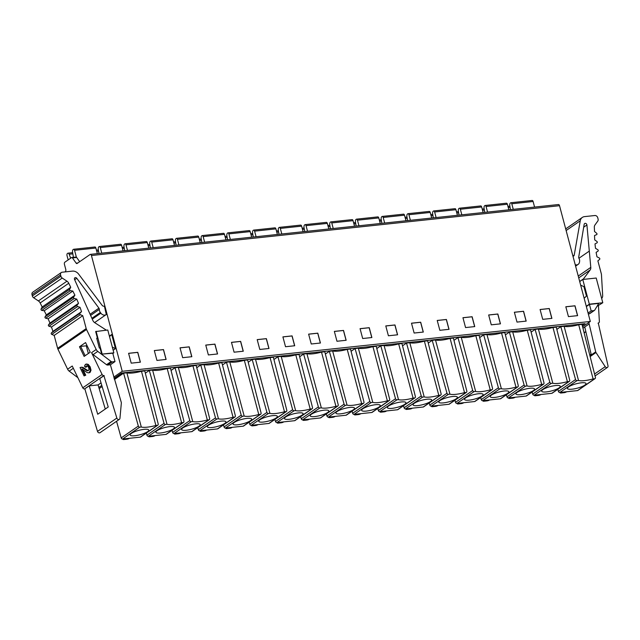 <?xml version="1.0" encoding="UTF-8"?>
<svg xmlns="http://www.w3.org/2000/svg" width="640" height="640" viewBox="0 0 640 640"><rect width="100%" height="100%" fill="white"/><g stroke="black" fill="none" stroke-linecap="round" stroke-linejoin="round"><path stroke-width="0.96" d="M98.952 253.448L98.28 249.416A2.4 1.28 83.9 0 1 98.92 246.768L99.136 246.616A1.56 0.832 83.9 0 1 99.36 246.536A1.56 0.832 83.9 0 1 100.28 247.568L101.76 253.152M64.824 271.936L65.352 271.568A1.752 0.936 -96.1 0 0 65.76 269.344L64.448 264.424A1.752 0.936 83.9 0 1 64.848 262.2L71.512 257.6A1.752 0.936 83.9 0 1 71.76 257.504A1.752 0.936 83.9 0 1 72.456 257.92L76.144 263.152A1.752 0.936 -96.1 0 0 76.84 263.568A1.752 0.936 -96.1 0 0 77.096 263.472L90.152 254.456A1.752 0.936 83.9 0 1 90.4 254.36A1.752 0.936 83.9 0 1 91.432 255.52L122.232 371.288L113.744 377.144M582.592 326.8L590.32 321.464L559.52 205.696A1.752 0.936 -96.1 0 0 558.488 204.536L90.4 254.36M79.664 261.696L76.68 257.472A1.752 0.936 -96.1 0 0 75.992 257.056L71.76 257.504M96.096 331.264L102.168 354.088L113.848 352.848L107.776 330.016L95.672 331.552L97.416 338.12L96.712 338.2L99.336 348.048L100.04 347.976L101.744 354.392L97.76 351.408A4.368 3.552 -124.6 0 1 96.192 349.488L86.528 329.496A4.368 3.552 -124.6 0 1 86.192 328.584L82.76 315.688L80.376 314.68A0.872 0.712 -124.6 0 1 79.944 313.272L81.528 311.64L80.04 307.312L77.624 306.512A0.872 0.712 -124.6 0 1 77.088 305.12L78.512 303.328L76.72 299.08L74.288 298.488A0.872 0.712 -124.6 0 1 73.656 297.128L74.912 295.184L72.816 291.048L70.384 290.664A0.872 0.712 -124.6 0 1 69.656 289.344L70.736 287.264L68.752 283.248A4.368 3.552 55.4 0 0 66.96 281.192L62.216 278.04A2.624 2.128 -124.6 0 1 60.928 276.232L60.576 274.92A2.624 2.128 -124.6 0 1 61.296 272.528A2.624 2.128 -124.6 0 1 62.128 272.224L72.464 271.12A6.992 5.68 -124.6 0 1 78.68 274.184L102.168 305.392A1.752 1.416 55.4 0 0 103.496 306.16A4.368 3.552 -124.6 0 1 104.456 306.352L106.288 314.52A4.368 3.552 -124.6 0 1 106.168 314.608A4.368 3.552 -124.6 0 1 100.872 313.168L100.352 312.464A4.368 3.552 -124.6 0 1 99.328 309.392A1.752 1.416 55.4 0 0 98.928 308.16L76.784 278.288A1.576 1.28 55.4 0 0 74.552 279.496L92.832 320.384A4.368 3.552 55.4 0 0 94.8 322.728L105.68 329.728A2.624 2.128 -124.6 0 1 106.232 330.184M101.784 385.4L98.824 387.44M113.16 350.248L115.464 348.656L112.336 347.152M109.528 336.592L111.704 334.52L115.464 348.656M111.704 334.52L109.4 336.112M102.168 354.088L112.768 353.208L115 361.576L110.376 364.768L121.272 402.368A1.752 1.416 -124.6 0 1 121.344 403.048L119.944 418.32A1.816 1.472 -124.6 0 1 116.848 418.056L103.872 375.592A1.752 1.416 -124.6 0 1 102.104 374.472L91.568 352.68A4.368 3.552 55.4 0 0 93.136 354.6L106.52 364.704A1.752 1.416 55.4 0 0 107.664 365.056L110.376 364.768M96.808 338.544L97.416 338.12M61.296 272.528L32.712 292.248A2.624 2.128 55.4 0 0 32 294.64L32.352 295.96A2.624 2.128 55.4 0 0 33.64 297.76L38.384 300.92A4.368 3.552 -124.6 0 1 40.176 302.968L42.16 306.984L41.08 309.064A0.872 0.712 55.4 0 0 41.808 310.384L44.232 310.768L46.328 314.904L45.072 316.848A0.872 0.712 55.4 0 0 45.704 318.208L48.136 318.8L49.936 323.056L48.512 324.84A0.872 0.712 55.4 0 0 49.048 326.232L51.464 327.032L52.952 331.368L51.368 332.992A0.872 0.712 55.4 0 0 51.8 334.4L54.184 335.408L57.616 348.304A4.368 3.552 55.4 0 0 57.952 349.216L67.616 369.208L72.24 366.016L82.776 387.816A1.752 1.416 55.4 0 0 84.544 388.936L89.248 385.856L98.072 384.92L101.032 382.88M67.616 369.208A4.368 3.552 55.4 0 0 69.184 371.128L77.888 377.704M42.16 306.984L70.736 287.264M44.232 310.768L72.816 291.048M46.328 314.904L74.912 295.184M48.136 318.8L76.72 299.08M49.936 323.056L78.512 303.328M51.464 327.032L80.04 307.312M52.952 331.368L81.528 311.64M54.184 335.408L82.76 315.688M85.568 342.568L90.224 352.208L84.128 356.416L79.472 346.776L85.568 342.568M86.224 364.248L88.216 364.36L90.184 366.888L91.016 370.232L90.08 372.424L89.2 372.752M87.104 365.792L86.248 367.144L85.496 367.224L84.464 366.144L85.472 364.328L86.944 363.976M88.12 370.736L83.008 367.432L81.728 367.208M81.76 367.2L80.048 367.584L84.072 375.904L85.728 375.2L82.856 369.272M115 361.576L112.28 361.872A1.752 1.416 -124.6 0 1 111.136 361.512L101.744 354.392M113.848 352.848L112.856 353.528M84.84 388.904L97.512 431.392A1.816 1.472 55.4 0 0 100.056 432.664L119.384 419.328M98.072 384.92L105.272 409.04M104.168 375.56L99.76 378.608L108.232 407L97.72 414.248L89.248 385.856M88.336 353.512L86.28 345.808L86.92 345.368M85.144 355.712L80.648 346.408L86.28 345.808M79.472 346.776L80.648 346.408M85.472 364.328L87.464 364.44L89.432 366.976L90.264 370.312L89.32 372.504L88.448 372.832L87.176 372.568L81.88 368.896L84.968 375.28L85.728 375.2M84.072 375.904L84.968 375.28M80.96 367.288L82.256 367.512L86.792 370.624L88.312 370.624L89.04 369.32L88.6 367.392L87.448 365.944L86.232 365.944L85.496 367.224M87.776 370.832L88.312 370.624M87.448 365.944L86.992 365.864M590.32 321.464L122.232 371.288M551.904 318.376L542.72 319.352L540.096 309.504L549.28 308.52L551.904 318.376M526.184 321.112L517 322.088L514.376 312.24L523.568 311.264L526.184 321.112M500.464 323.848L491.28 324.832L488.664 314.976L497.848 314L500.464 323.848M474.744 326.592L465.56 327.568L462.944 317.712L472.128 316.736L474.744 326.592M449.032 329.328L439.84 330.304L437.224 320.448L446.408 319.472L449.032 329.328M423.312 332.064L414.128 333.04L411.504 323.192L420.688 322.208L423.312 332.064M397.592 334.8L388.408 335.776L385.784 325.928L394.968 324.952L397.592 334.8M371.872 337.536L362.688 338.52L360.064 328.664L369.248 327.688L371.872 337.536M346.152 340.272L336.968 341.256L334.344 331.4L343.528 330.424L346.152 340.272M320.432 343.016L311.248 343.992L308.624 334.136L317.808 333.16L320.432 343.016M294.712 345.752L285.528 346.728L282.904 336.88L292.096 335.896L294.712 345.752M268.992 348.488L259.808 349.464L257.192 339.616L266.376 338.64L268.992 348.488M243.28 351.224L234.088 352.2L231.472 342.352L240.656 341.376L243.28 351.224M217.56 353.96L208.368 354.944L205.752 345.088L214.936 344.112L217.56 353.96M191.84 356.704L182.656 357.68L180.032 347.824L189.216 346.848L191.84 356.704M166.12 359.44L156.936 360.416L154.312 350.56L163.496 349.584L166.12 359.44M140.4 362.176L131.216 363.152L128.592 353.304L137.776 352.32L140.4 362.176M568.44 316.616L577.624 315.64L575 305.784L565.816 306.76L568.44 316.616M565.832 306.808L574.92 305.84L577.528 315.648M551.808 318.384L549.2 308.584L540.112 309.552M526.088 321.12L523.48 311.32L514.392 312.288M500.368 323.864L497.76 314.056L488.672 315.024M474.648 326.6L472.04 316.792L462.952 317.76M448.936 329.336L446.32 319.528L437.232 320.496M423.216 332.072L420.608 322.272L411.512 323.24M397.496 334.808L394.888 325.008L385.8 325.976M371.776 337.552L369.168 327.744L360.08 328.712M346.056 340.288L343.448 330.48L334.36 331.448M320.336 343.024L317.728 333.216L308.64 334.184M294.616 345.76L292.008 335.96L282.92 336.92M268.896 348.496L266.288 338.696L257.2 339.664M243.176 351.24L240.568 341.432L231.48 342.4M217.464 353.976L214.848 344.168L205.76 345.136M191.744 356.712L189.136 346.904L180.04 347.872M166.024 359.448L163.416 349.648L154.328 350.608M140.304 362.184L137.696 352.384L128.608 353.352M114.088 378.296L121.784 372.992L585.096 323.672L582.288 325.608M99.168 388.592L102.128 386.552M122.856 372.872L114.248 378.816M582.256 325.456L584.784 323.712M122.952 372.864L583.688 323.824M578.696 324.736L581.984 324.384L595.432 377.432A1.312 1.064 -124.6 0 1 594.648 378.76L593.112 378.928L578.696 324.736A14.864 3.504 -14.9 0 1 570.056 326.44A14.864 3.504 -14.9 0 1 564.104 326.288L560.816 326.64L556.84 329.384M532.112 392.032L532.696 394.112A1.312 1.064 55.4 0 0 534.12 395.216L551.784 393.336L568.936 381.496A1.312 1.064 -124.6 0 0 569.712 380.168L556.264 327.128L552.976 327.472A14.864 3.504 -14.9 0 1 544.336 329.176A14.864 3.504 -14.9 0 1 538.384 329.024L535.096 329.376L531.12 332.128M506.392 394.768L506.976 396.856A1.312 1.064 55.4 0 0 508.4 397.952L526.064 396.072L543.216 384.24A1.312 1.064 -124.6 0 0 543.992 382.904L530.544 329.864L527.256 330.208A14.864 3.504 -14.9 0 1 518.616 331.92A14.864 3.504 -14.9 0 1 512.664 331.768L509.384 332.112L505.4 334.864M480.672 397.504L481.256 399.592A1.312 1.064 55.4 0 0 482.68 400.688L500.344 398.808L517.496 386.976A1.312 1.064 -124.6 0 0 518.272 385.64L504.824 332.6L501.536 332.952A14.864 3.504 -14.9 0 1 492.896 334.656A14.864 3.504 -14.9 0 1 486.944 334.504L483.664 334.856L479.68 337.6M454.96 400.248L455.536 402.328A1.312 1.064 55.4 0 0 456.96 403.424L474.624 401.544L491.776 389.712A1.312 1.064 -124.6 0 0 492.552 388.376L479.104 335.336L475.816 335.688A14.864 3.504 -14.9 0 1 467.176 337.392A14.864 3.504 -14.9 0 1 461.232 337.24L457.944 337.592L453.96 340.336M429.24 402.984L429.816 405.064A1.312 1.064 55.4 0 0 431.24 406.16L448.912 404.28L466.056 392.448A1.312 1.064 -124.6 0 0 466.832 391.12L453.384 338.072L450.096 338.424A14.864 3.504 -14.9 0 1 441.456 340.128A14.864 3.504 -14.9 0 1 435.512 339.976L432.224 340.328L428.24 343.072M403.52 405.72L404.096 407.8A1.312 1.064 55.4 0 0 405.52 408.904L423.192 407.016L440.336 395.184A1.312 1.064 -124.6 0 0 441.12 393.856L427.664 340.816L424.384 341.16A14.864 3.504 -14.9 0 1 415.744 342.864A14.864 3.504 -14.9 0 1 409.792 342.712L406.504 343.064L402.52 345.816M377.8 408.456L378.376 410.544A1.312 1.064 55.4 0 0 379.808 411.64L397.472 409.76L414.616 397.928A1.312 1.064 -124.6 0 0 415.4 396.592L401.952 343.552L398.664 343.896A14.864 3.504 -14.9 0 1 390.024 345.6A14.864 3.504 -14.9 0 1 384.072 345.456L380.784 345.8L376.8 348.552M352.08 411.192L352.664 413.28A1.312 1.064 55.4 0 0 354.088 414.376L371.752 412.496L388.896 400.664A1.312 1.064 -124.6 0 0 389.68 399.328L376.232 346.288L372.944 346.64A14.864 3.504 -14.9 0 1 364.304 348.344A14.864 3.504 -14.9 0 1 358.352 348.192L355.064 348.536L351.08 351.288M326.36 413.936L326.944 416.016A1.312 1.064 55.4 0 0 328.368 417.112L346.032 415.232L363.176 403.4A1.312 1.064 -124.6 0 0 363.96 402.064L350.512 349.024L347.224 349.376A14.864 3.504 -14.9 0 1 338.584 351.08A14.864 3.504 -14.9 0 1 332.632 350.928L329.344 351.28L325.368 354.024M300.64 416.672L301.224 418.752A1.312 1.064 55.4 0 0 302.648 419.848L320.312 417.968L337.464 406.136A1.312 1.064 -124.6 0 0 338.24 404.808L324.792 351.76L321.504 352.112A14.864 3.504 -14.9 0 1 312.864 353.816A14.864 3.504 -14.9 0 1 306.912 353.664L303.624 354.016L299.648 356.76M274.92 419.408L275.504 421.488A1.312 1.064 55.4 0 0 276.928 422.584L294.592 420.704L311.744 408.872A1.312 1.064 -124.6 0 0 312.52 407.544L299.072 354.496L295.784 354.848A14.864 3.504 -14.9 0 1 287.144 356.552A14.864 3.504 -14.9 0 1 281.192 356.4L277.912 356.752L273.928 359.504M249.2 422.144L249.784 424.224A1.312 1.064 55.4 0 0 251.208 425.328L268.872 423.448L286.024 411.616A1.312 1.064 -124.6 0 0 286.8 410.28L273.352 357.24L270.064 357.584A14.864 3.504 -14.9 0 1 261.424 359.288A14.864 3.504 -14.9 0 1 255.472 359.136L252.192 359.488L248.208 362.24M223.488 424.88L224.064 426.968A1.312 1.064 55.4 0 0 225.488 428.064L243.152 426.184L260.304 414.352A1.312 1.064 -124.6 0 0 261.08 413.016L247.632 359.976L244.344 360.328A14.864 3.504 -14.9 0 1 235.704 362.032A14.864 3.504 -14.9 0 1 229.76 361.88L226.472 362.224L222.488 364.976M197.768 427.616L198.344 429.704A1.312 1.064 55.4 0 0 199.768 430.8L217.44 428.92L234.584 417.088A1.312 1.064 -124.6 0 0 235.36 415.752L221.912 362.712L218.632 363.064A14.864 3.504 -14.9 0 1 209.984 364.768A14.864 3.504 -14.9 0 1 204.04 364.616L200.752 364.968L196.768 367.712M172.048 430.36L172.624 432.44A1.312 1.064 55.4 0 0 174.048 433.536L191.72 431.656L208.864 419.824A1.312 1.064 -124.6 0 0 209.648 418.496L196.192 365.448L192.912 365.8A14.864 3.504 -14.9 0 1 184.272 367.504A14.864 3.504 -14.9 0 1 178.32 367.352L175.032 367.704L171.048 370.448M146.328 433.096L146.904 435.176A1.312 1.064 55.4 0 0 148.336 436.272L166 434.392L183.144 422.56A1.312 1.064 -124.6 0 0 183.928 421.232L170.48 368.184L167.192 368.536A14.864 3.504 -14.9 0 1 158.552 370.24A14.864 3.504 -14.9 0 1 152.6 370.088L149.312 370.44L145.328 373.184M116.552 421.28L121.192 437.912A1.312 1.064 55.4 0 0 122.616 439.016L140.28 437.136L157.424 425.296A1.312 1.064 -124.6 0 0 158.208 423.968L144.76 370.928L141.472 371.272A14.864 3.504 -14.9 0 1 132.832 372.976A14.864 3.504 -14.9 0 1 126.88 372.824L123.592 373.176L114.448 379.488M114.28 378.92L122.968 372.928M583.704 323.888L582.128 324.968M140.28 437.136A1.312 1.064 55.4 0 0 140.696 436.984L157.848 425.144M166 434.392A1.312 1.064 55.4 0 0 166.416 434.24L183.56 422.408M191.72 431.656A1.312 1.064 55.4 0 0 192.136 431.504L209.28 419.672M217.44 428.92A1.312 1.064 55.4 0 0 217.856 428.768L235 416.936M243.152 426.184A1.312 1.064 55.4 0 0 243.576 426.032L260.72 414.2M268.872 423.448A1.312 1.064 55.4 0 0 269.296 423.296L286.44 411.456M294.592 420.704A1.312 1.064 55.4 0 0 295.008 420.552L312.16 408.72M320.312 417.968A1.312 1.064 55.4 0 0 320.728 417.816L337.88 405.984M346.032 415.232A1.312 1.064 55.4 0 0 346.448 415.08L363.6 403.248M371.752 412.496A1.312 1.064 55.4 0 0 372.168 412.344L389.32 400.512M397.472 409.76A1.312 1.064 55.4 0 0 397.888 409.608L415.032 397.776M423.192 407.016A1.312 1.064 55.4 0 0 423.608 406.864L440.752 395.032M448.912 404.28A1.312 1.064 55.4 0 0 449.328 404.128L466.472 392.296M474.624 401.544A1.312 1.064 55.4 0 0 475.048 401.392L492.192 389.56M500.344 398.808A1.312 1.064 55.4 0 0 500.768 398.656L517.912 386.824M526.064 396.072A1.312 1.064 55.4 0 0 526.48 395.92L543.632 384.088M551.784 393.336A1.312 1.064 55.4 0 0 552.2 393.184L569.352 381.344M557.832 389.296L558.416 391.376A1.312 1.064 55.4 0 0 559.84 392.472L577.504 390.592A1.312 1.064 55.4 0 0 577.92 390.44L595.072 378.608M126.88 372.824L141.296 427.016L139.76 427.176A1.312 1.064 -124.6 0 1 138.336 426.08L123.592 373.176M141.296 427.016A14.864 3.504 165.1 0 0 147.248 427.168A14.864 3.504 165.1 0 0 155.888 425.464L157.424 425.296M144.096 429.344A9.616 2.264 165.1 0 0 131.392 433.392A9.616 2.264 165.1 0 0 130.168 434.928A9.616 2.264 165.1 0 0 134.848 435.72A9.616 2.264 165.1 0 0 147.56 431.672A9.616 2.264 165.1 0 0 148.744 429.984A9.616 2.264 165.1 0 0 144.096 429.344M141.472 371.272L155.888 425.464M152.6 370.088L167.016 424.28L165.48 424.44A1.312 1.064 -124.6 0 1 164.056 423.344L149.312 370.44M167.192 368.536L181.608 422.728A14.864 3.504 165.1 0 1 172.968 424.432A14.864 3.504 165.1 0 1 167.016 424.28M183.144 422.56L181.608 422.728M160.568 432.984A9.616 2.264 165.1 0 0 173.28 428.936A9.616 2.264 165.1 0 0 174.456 427.248A9.616 2.264 165.1 0 0 169.816 426.608A9.616 2.264 165.1 0 0 157.112 430.656A9.616 2.264 165.1 0 0 155.888 432.184A9.616 2.264 165.1 0 0 160.568 432.984M178.32 367.352L192.736 421.544L191.2 421.704A1.312 1.064 -124.6 0 1 189.776 420.608L175.032 367.704M192.912 365.8L207.328 419.992A14.864 3.504 165.1 0 1 198.688 421.696A14.864 3.504 165.1 0 1 192.736 421.544M208.864 419.824L207.328 419.992M186.288 430.248A9.616 2.264 165.1 0 0 198.992 426.2A9.616 2.264 165.1 0 0 200.176 424.504A9.616 2.264 165.1 0 0 195.536 423.864A9.616 2.264 165.1 0 0 182.832 427.92A9.616 2.264 165.1 0 0 181.6 429.448A9.616 2.264 165.1 0 0 186.288 430.248M204.04 364.616L218.456 418.8L216.92 418.968A1.312 1.064 -124.6 0 1 215.496 417.872L200.752 364.968M218.632 363.064L233.048 417.248A14.864 3.504 165.1 0 1 224.408 418.952A14.864 3.504 165.1 0 1 218.456 418.8M234.584 417.088L233.048 417.248M212.008 427.512A9.616 2.264 165.1 0 0 224.712 423.464A9.616 2.264 165.1 0 0 225.896 421.768A9.616 2.264 165.1 0 0 221.256 421.128A9.616 2.264 165.1 0 0 208.552 425.184A9.616 2.264 165.1 0 0 207.32 426.712A9.616 2.264 165.1 0 0 212.008 427.512M229.76 361.88L244.176 416.064L242.64 416.232A1.312 1.064 -124.6 0 1 241.216 415.136L226.472 362.224M244.344 360.328L258.768 414.512A14.864 3.504 165.1 0 1 250.128 416.216A14.864 3.504 165.1 0 1 244.176 416.064M260.304 414.352L258.768 414.512M237.728 424.776A9.616 2.264 165.1 0 0 250.432 420.72A9.616 2.264 165.1 0 0 251.616 419.032A9.616 2.264 165.1 0 0 246.976 418.392A9.616 2.264 165.1 0 0 234.264 422.44A9.616 2.264 165.1 0 0 233.04 423.976A9.616 2.264 165.1 0 0 237.728 424.776M255.472 359.136L269.896 413.328L268.36 413.496A1.312 1.064 -124.6 0 1 266.928 412.392L252.192 359.488M270.064 357.584L284.488 411.776A14.864 3.504 165.1 0 1 275.848 413.48A14.864 3.504 165.1 0 1 269.896 413.328M286.024 411.616L284.488 411.776M263.448 422.04A9.616 2.264 165.1 0 0 276.152 417.984A9.616 2.264 165.1 0 0 277.336 416.296A9.616 2.264 165.1 0 0 272.696 415.656A9.616 2.264 165.1 0 0 259.984 419.704A9.616 2.264 165.1 0 0 258.76 421.24A9.616 2.264 165.1 0 0 263.448 422.04M281.192 356.4L295.616 410.592L294.072 410.752A1.312 1.064 -124.6 0 1 292.648 409.656L277.912 356.752M295.784 354.848L310.2 409.04A14.864 3.504 165.1 0 1 301.56 410.744A14.864 3.504 165.1 0 1 295.616 410.592M311.744 408.872L310.2 409.04M289.168 419.296A9.616 2.264 165.1 0 0 301.872 415.248A9.616 2.264 165.1 0 0 303.056 413.56A9.616 2.264 165.1 0 0 298.408 412.92A9.616 2.264 165.1 0 0 285.704 416.968A9.616 2.264 165.1 0 0 284.48 418.496A9.616 2.264 165.1 0 0 289.168 419.296M306.912 353.664L321.336 407.856L319.792 408.016A1.312 1.064 -124.6 0 1 318.368 406.92L303.624 354.016M321.504 352.112L335.92 406.304A14.864 3.504 165.1 0 1 327.28 408.008A14.864 3.504 165.1 0 1 321.336 407.856M337.464 406.136L335.92 406.304M314.888 416.56A9.616 2.264 165.1 0 0 327.592 412.512A9.616 2.264 165.1 0 0 328.776 410.816A9.616 2.264 165.1 0 0 324.128 410.184A9.616 2.264 165.1 0 0 311.424 414.232A9.616 2.264 165.1 0 0 310.2 415.76A9.616 2.264 165.1 0 0 314.888 416.56M332.632 350.928L347.048 405.12L345.512 405.28A1.312 1.064 -124.6 0 1 344.088 404.184L329.344 351.28M347.224 349.376L361.64 403.56A14.864 3.504 165.1 0 1 353 405.264A14.864 3.504 165.1 0 1 347.048 405.12M363.176 403.4L361.64 403.56M340.6 413.824A9.616 2.264 165.1 0 0 353.312 409.776A9.616 2.264 165.1 0 0 354.496 408.08A9.616 2.264 165.1 0 0 349.848 407.44A9.616 2.264 165.1 0 0 337.144 411.496A9.616 2.264 165.1 0 0 335.92 413.024A9.616 2.264 165.1 0 0 340.6 413.824M358.352 348.192L372.768 402.376L371.232 402.544A1.312 1.064 -124.6 0 1 369.808 401.448L355.064 348.536M372.944 346.64L387.36 400.824A14.864 3.504 165.1 0 1 378.72 402.528A14.864 3.504 165.1 0 1 372.768 402.376M388.896 400.664L387.36 400.824M366.32 411.088A9.616 2.264 165.1 0 0 379.032 407.032A9.616 2.264 165.1 0 0 380.216 405.344A9.616 2.264 165.1 0 0 375.568 404.704A9.616 2.264 165.1 0 0 362.864 408.76A9.616 2.264 165.1 0 0 361.64 410.288A9.616 2.264 165.1 0 0 366.32 411.088M384.072 345.456L398.488 399.64L396.952 399.808A1.312 1.064 -124.6 0 1 395.528 398.704L380.784 345.8M398.664 343.896L413.08 398.088A14.864 3.504 165.1 0 1 404.44 399.792A14.864 3.504 165.1 0 1 398.488 399.64M414.616 397.928L413.08 398.088M392.04 408.352A9.616 2.264 165.1 0 0 404.752 404.296A9.616 2.264 165.1 0 0 405.928 402.608A9.616 2.264 165.1 0 0 401.288 401.968A9.616 2.264 165.1 0 0 388.584 406.016A9.616 2.264 165.1 0 0 387.36 407.552A9.616 2.264 165.1 0 0 392.04 408.352M409.792 342.712L424.208 396.904L422.672 397.064A1.312 1.064 -124.6 0 1 421.248 395.968L406.504 343.064M424.384 341.16L438.8 395.352A14.864 3.504 165.1 0 1 430.16 397.056A14.864 3.504 165.1 0 1 424.208 396.904M440.336 395.184L438.8 395.352M417.76 405.608A9.616 2.264 165.1 0 0 430.464 401.56A9.616 2.264 165.1 0 0 431.648 399.872A9.616 2.264 165.1 0 0 427.008 399.232A9.616 2.264 165.1 0 0 414.304 403.28A9.616 2.264 165.1 0 0 413.072 404.816A9.616 2.264 165.1 0 0 417.76 405.608M435.512 339.976L449.928 394.168L448.392 394.328A1.312 1.064 -124.6 0 1 446.968 393.232L432.224 340.328M450.096 338.424L464.52 392.616A14.864 3.504 165.1 0 1 455.88 394.32A14.864 3.504 165.1 0 1 449.928 394.168M466.056 392.448L464.52 392.616M443.48 402.872A9.616 2.264 165.1 0 0 456.184 398.824A9.616 2.264 165.1 0 0 457.368 397.136A9.616 2.264 165.1 0 0 452.728 396.496A9.616 2.264 165.1 0 0 440.016 400.544A9.616 2.264 165.1 0 0 438.792 402.072A9.616 2.264 165.1 0 0 443.48 402.872M461.232 337.24L475.648 391.432L474.112 391.592A1.312 1.064 -124.6 0 1 472.688 390.496L457.944 337.592M475.816 335.688L490.24 389.872A14.864 3.504 165.1 0 1 481.6 391.584A14.864 3.504 165.1 0 1 475.648 391.432M491.776 389.712L490.24 389.872M469.2 400.136A9.616 2.264 165.1 0 0 481.904 396.088A9.616 2.264 165.1 0 0 483.088 394.392A9.616 2.264 165.1 0 0 478.448 393.752A9.616 2.264 165.1 0 0 465.736 397.808A9.616 2.264 165.1 0 0 464.512 399.336A9.616 2.264 165.1 0 0 469.2 400.136M486.944 334.504L501.368 388.688L499.832 388.856A1.312 1.064 -124.6 0 1 498.4 387.76L483.664 334.856M501.536 332.952L515.96 387.136A14.864 3.504 165.1 0 1 507.32 388.84A14.864 3.504 165.1 0 1 501.368 388.688M517.496 386.976L515.96 387.136M494.92 397.4A9.616 2.264 165.1 0 0 507.624 393.344A9.616 2.264 165.1 0 0 508.808 391.656A9.616 2.264 165.1 0 0 504.168 391.016A9.616 2.264 165.1 0 0 491.456 395.072A9.616 2.264 165.1 0 0 490.232 396.6A9.616 2.264 165.1 0 0 494.92 397.4M512.664 331.768L527.088 385.952L525.544 386.12A1.312 1.064 -124.6 0 1 524.12 385.016L509.384 332.112M527.256 330.208L541.672 384.4A14.864 3.504 165.1 0 1 533.032 386.104A14.864 3.504 165.1 0 1 527.088 385.952M543.216 384.24L541.672 384.4M520.64 394.664A9.616 2.264 165.1 0 0 533.344 390.608A9.616 2.264 165.1 0 0 534.528 388.92A9.616 2.264 165.1 0 0 529.88 388.28A9.616 2.264 165.1 0 0 517.176 392.328A9.616 2.264 165.1 0 0 515.952 393.864A9.616 2.264 165.1 0 0 520.64 394.664M538.384 329.024L552.808 383.216L551.264 383.376A1.312 1.064 -124.6 0 1 549.84 382.28L535.096 329.376M552.976 327.472L567.392 381.664A14.864 3.504 165.1 0 1 558.752 383.368A14.864 3.504 165.1 0 1 552.808 383.216M568.936 381.496L567.392 381.664M546.36 391.92A9.616 2.264 165.1 0 0 559.064 387.872A9.616 2.264 165.1 0 0 560.248 386.184A9.616 2.264 165.1 0 0 555.6 385.544A9.616 2.264 165.1 0 0 542.896 389.592A9.616 2.264 165.1 0 0 541.672 391.128A9.616 2.264 165.1 0 0 546.36 391.92M564.104 326.288L578.52 380.48L576.984 380.64A1.312 1.064 -124.6 0 1 575.56 379.544L560.816 326.64M578.52 380.48A14.864 3.504 165.1 0 0 584.472 380.632A14.864 3.504 165.1 0 0 593.112 378.928M572.072 389.184A9.616 2.264 165.1 0 0 584.784 385.136A9.616 2.264 165.1 0 0 585.968 383.448A9.616 2.264 165.1 0 0 581.32 382.808A9.616 2.264 165.1 0 0 568.616 386.856A9.616 2.264 165.1 0 0 567.392 388.384A9.616 2.264 165.1 0 0 572.072 389.184M155.112 435.552L154.824 435.752A1.752 0.416 -14.9 0 1 152.52 436.488L149.576 436.8A1.752 0.416 -14.9 0 1 148.728 436.664A1.752 0.416 -14.9 0 1 148.944 436.376L149.232 436.176M180.824 432.816L180.544 433.008A1.752 0.416 -14.9 0 1 178.232 433.744L175.296 434.064A1.752 0.416 -14.9 0 1 174.448 433.928A1.752 0.416 -14.9 0 1 174.664 433.64L174.952 433.44M206.544 430.08L206.264 430.272A1.752 0.416 -14.9 0 1 203.952 431.008L201.016 431.32A1.752 0.416 -14.9 0 1 200.168 431.192A1.752 0.416 -14.9 0 1 200.384 430.896L200.664 430.704M232.264 427.344L231.984 427.536A1.752 0.416 -14.9 0 1 229.672 428.272L226.736 428.584A1.752 0.416 -14.9 0 1 225.888 428.456A1.752 0.416 -14.9 0 1 226.104 428.16L226.384 427.968M257.984 424.608L257.704 424.8A1.752 0.416 -14.9 0 1 255.392 425.536L252.456 425.848A1.752 0.416 -14.9 0 1 251.608 425.72A1.752 0.416 -14.9 0 1 251.824 425.424L252.104 425.232M283.704 421.864L283.424 422.064A1.752 0.416 -14.9 0 1 281.112 422.8L278.176 423.112A1.752 0.416 -14.9 0 1 277.32 422.984A1.752 0.416 -14.9 0 1 277.544 422.688L277.824 422.496M309.424 419.128L309.144 419.32A1.752 0.416 -14.9 0 1 306.832 420.064L303.888 420.376A1.752 0.416 -14.9 0 1 303.04 420.24A1.752 0.416 -14.9 0 1 303.264 419.952L303.544 419.752M335.144 416.392L334.864 416.584A1.752 0.416 -14.9 0 1 332.552 417.32L329.608 417.632A1.752 0.416 -14.9 0 1 328.76 417.504A1.752 0.416 -14.9 0 1 328.984 417.208L329.264 417.016M360.864 413.656L360.576 413.848A1.752 0.416 -14.9 0 1 358.272 414.584L355.328 414.896A1.752 0.416 -14.9 0 1 354.48 414.768A1.752 0.416 -14.9 0 1 354.704 414.472L354.984 414.28M386.584 410.92L386.296 411.112A1.752 0.416 -14.9 0 1 383.992 411.848L381.048 412.16A1.752 0.416 -14.9 0 1 380.2 412.032A1.752 0.416 -14.9 0 1 380.416 411.736L380.704 411.544M412.296 408.176L412.016 408.376A1.752 0.416 -14.9 0 1 409.704 409.112L406.768 409.424A1.752 0.416 -14.9 0 1 405.92 409.296A1.752 0.416 -14.9 0 1 406.136 409L406.424 408.808M438.016 405.44L437.736 405.64A1.752 0.416 -14.9 0 1 435.424 406.376L432.488 406.688A1.752 0.416 -14.9 0 1 431.64 406.552A1.752 0.416 -14.9 0 1 431.856 406.264L432.136 406.064M463.736 402.704L463.456 402.896A1.752 0.416 -14.9 0 1 461.144 403.632L458.208 403.944A1.752 0.416 -14.9 0 1 457.36 403.816A1.752 0.416 -14.9 0 1 457.576 403.528L457.856 403.328M489.456 399.968L489.176 400.16A1.752 0.416 -14.9 0 1 486.864 400.896L483.928 401.208A1.752 0.416 -14.9 0 1 483.072 401.08A1.752 0.416 -14.9 0 1 483.296 400.784L483.576 400.592M515.176 397.232L514.896 397.424A1.752 0.416 -14.9 0 1 512.584 398.16L509.648 398.472A1.752 0.416 -14.9 0 1 508.792 398.344A1.752 0.416 -14.9 0 1 509.016 398.048L509.296 397.856M540.896 394.488L540.616 394.688A1.752 0.416 -14.9 0 1 538.304 395.424L535.36 395.736A1.752 0.416 -14.9 0 1 534.512 395.608A1.752 0.416 -14.9 0 1 534.736 395.312L535.016 395.12M560.736 392.376L560.456 392.576A1.752 0.416 -14.9 0 0 560.232 392.864A1.752 0.416 -14.9 0 0 561.08 393L564.024 392.688A1.752 0.416 -14.9 0 0 566.336 391.952L566.616 391.752M129.392 438.288L129.104 438.488A1.752 0.416 -14.9 0 1 126.8 439.224L123.856 439.536A1.752 0.416 -14.9 0 1 123.008 439.408A1.752 0.416 -14.9 0 1 123.232 439.112L123.512 438.92M68.16 259.912L67.04 255.704A1.752 0.936 83.9 0 1 67.44 253.48L67.728 253.288A2.112 1.128 83.9 0 1 68.032 253.168A2.112 1.128 83.9 0 1 69.16 254.24L70.664 258.184M73.416 257.328L72.56 252.152A2.4 1.28 83.9 0 1 73.2 249.504L73.416 249.36A1.56 0.832 83.9 0 1 73.64 249.272A1.56 0.832 83.9 0 1 74.56 250.304L76.384 257.168M73.64 249.272L94.952 247A1.56 0.832 -96.1 0 1 95.864 248.032L97.352 253.624M124.672 250.712L124 246.672A2.4 1.28 83.9 0 1 124.64 244.032L124.856 243.88A1.56 0.832 83.9 0 1 125.08 243.792A1.56 0.832 83.9 0 1 125.992 244.832L127.48 250.416M125.08 243.792L146.392 241.528A1.56 0.832 -96.1 0 1 147.304 242.56L148.792 248.144M150.384 247.976L149.72 243.936A2.4 1.28 83.9 0 1 150.36 241.296L150.576 241.144A1.56 0.832 83.9 0 1 150.8 241.056A1.56 0.832 83.9 0 1 151.712 242.088L153.2 247.68M150.8 241.056L172.112 238.792A1.56 0.832 -96.1 0 1 173.024 239.824L174.512 245.408M176.104 245.24L175.44 241.2A2.4 1.28 83.9 0 1 176.08 238.56L176.296 238.408A1.56 0.832 83.9 0 1 176.52 238.32A1.56 0.832 83.9 0 1 177.432 239.352L178.92 244.936M176.52 238.32L197.832 236.056A1.56 0.832 -96.1 0 1 198.744 237.088L200.232 242.672M201.824 242.504L201.16 238.464A2.4 1.28 83.9 0 1 201.8 235.816L202.016 235.672A1.56 0.832 83.9 0 1 202.24 235.584A1.56 0.832 83.9 0 1 203.152 236.616L204.64 242.2M202.24 235.584L223.552 233.312A1.56 0.832 -96.1 0 1 224.464 234.344L225.952 239.936M227.544 239.76L226.88 235.728A2.4 1.28 83.9 0 1 227.52 233.08L227.736 232.928A1.56 0.832 83.9 0 1 227.96 232.848A1.56 0.832 83.9 0 1 228.872 233.88L230.36 239.464M227.96 232.848L249.264 230.576A1.56 0.832 -96.1 0 1 250.184 231.608L251.672 237.2M253.264 237.024L252.592 232.984A2.4 1.28 83.9 0 1 253.232 230.344L253.456 230.192A1.56 0.832 83.9 0 1 253.68 230.104A1.56 0.832 83.9 0 1 254.592 231.144L256.08 236.728M253.68 230.104L274.984 227.84A1.56 0.832 -96.1 0 1 275.904 228.872L277.384 234.456M278.984 234.288L278.312 230.248A2.4 1.28 83.9 0 1 278.952 227.608L279.168 227.456A1.56 0.832 83.9 0 1 279.392 227.368A1.56 0.832 83.9 0 1 280.312 228.4L281.8 233.992M279.392 227.368L300.704 225.104A1.56 0.832 -96.1 0 1 301.624 226.136L303.104 231.72M304.704 231.552L304.032 227.512A2.4 1.28 83.9 0 1 304.672 224.872L304.888 224.72A1.56 0.832 83.9 0 1 305.112 224.632A1.56 0.832 83.9 0 1 306.032 225.664L307.512 231.248M305.112 224.632L326.424 222.368A1.56 0.832 -96.1 0 1 327.336 223.4L328.824 228.984M330.424 228.816L329.752 224.776A2.4 1.28 83.9 0 1 330.392 222.128L330.608 221.984A1.56 0.832 83.9 0 1 330.832 221.896A1.56 0.832 83.9 0 1 331.752 222.928L333.232 228.512M330.832 221.896L352.144 219.624A1.56 0.832 -96.1 0 1 353.056 220.664L354.544 226.248M356.144 226.08L355.472 222.04A2.4 1.28 83.9 0 1 356.112 219.392L356.328 219.24A1.56 0.832 83.9 0 1 356.552 219.16A1.56 0.832 83.9 0 1 357.464 220.192L358.952 225.776M356.552 219.16L377.864 216.888A1.56 0.832 -96.1 0 1 378.776 217.92L380.264 223.512M381.856 223.336L381.192 219.296A2.4 1.28 83.9 0 1 381.832 216.656L382.048 216.504A1.56 0.832 83.9 0 1 382.272 216.424A1.56 0.832 83.9 0 1 383.184 217.456L384.672 223.04M382.272 216.424L403.584 214.152A1.56 0.832 -96.1 0 1 404.496 215.184L405.984 220.768M407.576 220.6L406.912 216.56A2.4 1.28 83.9 0 1 407.552 213.92L407.768 213.768A1.56 0.832 83.9 0 1 407.992 213.68A1.56 0.832 83.9 0 1 408.904 214.712L410.392 220.304M407.992 213.68L429.304 211.416A1.56 0.832 -96.1 0 1 430.216 212.448L431.704 218.032M433.296 217.864L432.632 213.824A2.4 1.28 83.9 0 1 433.272 211.184L433.488 211.032A1.56 0.832 83.9 0 1 433.712 210.944A1.56 0.832 83.9 0 1 434.624 211.976L436.112 217.568M433.712 210.944L455.024 208.68A1.56 0.832 -96.1 0 1 455.936 209.712L457.424 215.296M459.016 215.128L458.352 211.088A2.4 1.28 83.9 0 1 458.992 208.44L459.208 208.296A1.56 0.832 83.9 0 1 459.432 208.208A1.56 0.832 83.9 0 1 460.344 209.24L461.832 214.824M459.432 208.208L480.736 205.936A1.56 0.832 -96.1 0 1 481.656 206.976L483.144 212.56M484.736 212.392L484.064 208.352A2.4 1.28 83.9 0 1 484.704 205.704L484.928 205.56A1.56 0.832 83.9 0 1 485.152 205.472A1.56 0.832 83.9 0 1 486.064 206.504L487.552 212.088M485.152 205.472L506.456 203.2A1.56 0.832 -96.1 0 1 507.376 204.232L508.856 209.824M510.456 209.648L509.784 205.616A2.4 1.28 83.9 0 1 510.424 202.968L510.64 202.816A1.56 0.832 83.9 0 1 510.864 202.736A1.56 0.832 83.9 0 1 511.784 203.768L513.272 209.352M534.576 207.08L533.096 201.496A1.56 0.832 -96.1 0 0 532.176 200.464L510.864 202.736M572.976 256.288A4.368 3.552 -124.6 0 1 573.36 256.152A1.752 1.416 55.4 0 0 574.216 255.152L580.256 220.792A6.992 5.68 -124.6 0 1 582.32 217.432A6.992 5.68 -124.6 0 1 584.544 216.616L594.88 215.52A2.624 2.128 -124.6 0 1 597.744 217.744L598.088 219.064A2.624 2.128 -124.6 0 1 597.808 221.032L594.952 225A4.368 3.552 55.4 0 0 594.328 227.304L594.528 231.512L596.624 233.256A0.872 0.712 -124.6 0 1 596.624 234.648L594.52 235.512L594.688 239.864L596.88 241.44A0.872 0.712 -124.6 0 1 596.984 242.848L594.992 243.92L595.496 248.304L597.768 249.704A0.872 0.712 -124.6 0 1 597.984 251.12L596.112 252.384L596.952 256.784L599.288 257.992A0.872 0.712 -124.6 0 1 599.608 259.408L597.88 260.856L601.312 273.752A4.368 3.552 -124.6 0 1 601.464 274.688L602.672 295.576A4.368 3.552 -124.6 0 1 602.184 297.72L601.68 298.56M583.2 279.416A2.624 2.128 -124.6 0 1 583.488 278.872L590.144 270A4.368 3.552 55.4 0 0 590.792 267.384L586.912 224.968A1.576 1.28 55.4 0 0 584.176 224.28L578.712 257.096A1.752 1.416 55.4 0 0 578.96 258.344A4.368 3.552 -124.6 0 1 579.592 261.456L579.464 262.232A4.368 3.552 -124.6 0 1 578.168 264.368A4.368 3.552 -124.6 0 1 575.216 264.688M597.024 306.304L602.792 302.744L589.344 304.176L582.768 279.464L596.216 278.032L602.792 302.744M598.456 305.736L599.376 321.544A1.752 1.416 -124.6 0 1 598.28 322.968L608 365.776A1.816 1.472 -124.6 0 1 605.216 366.664L595.984 352.528A1.752 1.416 -124.6 0 1 595.704 351.872L589.168 323.936L582.952 328.224M586.352 306.544L589.44 304.408L591.168 310.896L593.88 310.608A1.752 1.416 -124.6 0 0 594.776 310.04L598.76 303.416L589.44 304.408M588.072 313.032L591.168 310.896M588.792 322.52L589.168 323.936M589.072 251.256L578.92 258.264M579.704 281.576L582.768 279.464M586.28 306.288L589.344 304.176M580.648 285.112L583.952 286.696L586.448 296.088L584.144 298.264M588.304 313.896L589.256 313.8A1.752 1.416 55.4 0 0 589.816 313.592L594.44 310.408M589.768 355.096L591.112 354.168L584.752 326.984M99.36 246.536L120.672 244.264A1.56 0.832 -96.1 0 1 121.584 245.296L123.072 250.88M559.52 205.696L91.432 255.52M76.144 263.152L77.808 262.976M76.68 257.472L72.456 257.92M32.352 295.96L60.928 276.232M62.216 278.04L33.64 297.76M38.384 300.92L66.96 281.192M68.752 283.248L40.176 302.968M41.08 309.064L69.656 289.344M70.384 290.664L41.808 310.384M45.072 316.848L73.656 297.128M74.288 298.488L45.704 318.208M48.512 324.84L77.088 305.12M77.624 306.512L49.048 326.232M51.368 332.992L79.944 313.272M80.376 314.68L51.8 334.4M57.616 348.304L86.192 328.584M86.528 329.496L57.952 349.216M91.568 352.68L96.192 349.488M82.776 387.816L102.104 374.472M97.76 351.408L93.136 354.6M106.52 364.704L111.136 361.512M112.28 361.872L107.664 365.056M97.512 431.392L116.848 418.056M103.872 375.592L84.544 388.936M73.328 368.272L69.184 371.128M89.32 372.504L90.08 372.424M91.016 370.232L90.264 370.312M82.256 367.512L83.008 367.432M84.68 369.152L85.432 369.072M86.792 370.624L87.552 370.544M88.216 364.36L87.464 364.44M90.184 366.888L89.432 366.976M60.576 274.92L32 294.64M76.784 278.288L74.664 279.752M90.168 314.208L98.928 308.16M99.328 309.392L90.672 315.368M100.352 312.464L91.928 318.28M92.28 319.096L100.872 313.168M121.192 437.912L138.336 426.08M139.76 427.176L122.616 439.016M146.904 435.176L164.056 423.344M165.48 424.44L148.336 436.272M172.624 432.44L189.776 420.608M191.2 421.704L174.048 433.536M198.344 429.704L215.496 417.872M216.92 418.968L199.768 430.8M224.064 426.968L241.216 415.136M242.64 416.232L225.488 428.064M249.784 424.224L266.928 412.392M268.36 413.496L251.208 425.328M275.504 421.488L292.648 409.656M294.072 410.752L276.928 422.584M301.224 418.752L318.368 406.92M319.792 408.016L302.648 419.848M326.944 416.016L344.088 404.184M345.512 405.28L328.368 417.112M352.664 413.28L369.808 401.448M371.232 402.544L354.088 414.376M378.376 410.544L395.528 398.704M396.952 399.808L379.808 411.64M404.096 407.8L421.248 395.968M422.672 397.064L405.52 408.904M429.816 405.064L446.968 393.232M448.392 394.328L431.24 406.16M455.536 402.328L472.688 390.496M474.112 391.592L456.96 403.424M481.256 399.592L498.4 387.76M499.832 388.856L482.68 400.688M506.976 396.856L524.12 385.016M525.544 386.12L508.4 397.952M532.696 394.112L549.84 382.28M551.264 383.376L534.12 395.216M558.416 391.376L575.56 379.544M576.984 380.64L559.84 392.472M577.504 390.592L594.648 378.76M95.864 248.032L74.56 250.304M72.84 253.848L69.16 254.24M147.304 242.56L125.992 244.832M124.28 248.368L122.456 248.56M173.024 239.824L151.712 242.088M150 245.632L148.176 245.824M198.744 237.088L177.432 239.352M175.72 242.896L173.896 243.088M224.464 234.344L203.152 236.616M201.44 240.16L199.616 240.352M250.184 231.608L228.872 233.88M227.16 237.416L225.336 237.616M275.904 228.872L254.592 231.144M252.88 234.68L251.048 234.88M301.624 226.136L280.312 228.4M278.592 231.944L276.768 232.136M327.336 223.4L306.032 225.664M304.312 229.208L302.488 229.4M353.056 220.664L331.752 222.928M330.032 226.472L328.208 226.664M378.776 217.92L357.464 220.192M355.752 223.728L353.928 223.928M404.496 215.184L383.184 217.456M381.472 220.992L379.648 221.192M430.216 212.448L408.904 214.712M407.192 218.256L405.368 218.448M455.936 209.712L434.624 211.976M432.912 215.52L431.088 215.712M481.656 206.976L460.344 209.24M458.632 212.784L456.808 212.976M507.376 204.232L486.064 206.504M484.352 210.048L482.52 210.24M533.096 201.496L511.784 203.768M510.064 207.304L508.24 207.504M596.12 252.408L597.984 251.12L596.12 252.408M579.688 281.496L583.488 278.872M590.144 270L578.728 277.88M578.24 276.048L590.792 267.384M586.912 224.968L583.688 227.184M584.104 332.752L585.824 331.568M594.568 374.016L605.216 366.664M595.984 352.528L590.144 356.568M589.952 355.832L595.704 351.872M589.256 313.8L593.88 310.608M572.912 256.048L574.216 255.152M580.256 220.792L566.128 230.544M121.584 245.296L100.28 247.568M98.56 251.104L96.736 251.304M89.152 372.76L88.4 372.84M106.168 314.608L94.6 322.592M148.616 436.248L148.728 436.664M174.336 433.504L174.448 433.928M200.056 430.768L200.168 431.192M225.776 428.032L225.888 428.456M251.488 425.296L251.608 425.72M277.208 422.56L277.32 422.984M302.928 419.824L303.04 420.24M328.648 417.08L328.76 417.504M354.368 414.344L354.48 414.768M380.088 411.608L380.2 412.032M405.808 408.872L405.92 409.296M431.528 406.136L431.64 406.552M457.248 403.392L457.36 403.816M482.96 400.656L483.072 401.08M508.68 397.92L508.792 398.344M534.4 395.184L534.512 395.608M560.12 392.448L560.232 392.864M122.896 438.984L123.008 439.408M68.032 253.168L72.648 252.68M122.152 247.408L124.088 247.2M147.864 244.672L149.808 244.464M173.584 241.936L175.528 241.728M199.304 239.192L201.248 238.992M225.024 236.456L226.96 236.248M250.744 233.72L252.68 233.512M276.464 230.984L278.4 230.776M302.184 228.248L304.12 228.04M327.904 225.512L329.84 225.304M353.624 222.768L355.56 222.568M379.336 220.032L381.28 219.824M405.056 217.296L407 217.088M430.776 214.56L432.72 214.352M456.496 211.824L458.432 211.616M482.216 209.08L484.152 208.88M507.936 206.344L509.872 206.136M575.6 266.136L578.168 264.368M584.144 332.904L585.864 331.72M598.056 323.304L598.84 322.768M607.488 367.368L595.056 375.952M565.688 228.904L582.32 217.432M96.432 250.144L98.368 249.936"/></g></svg>
